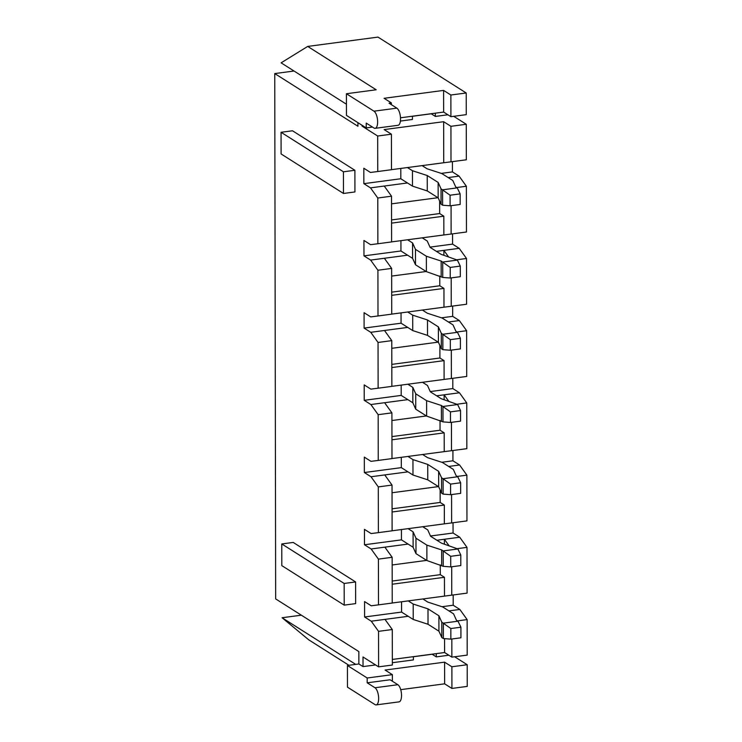 <?xml version="1.0" encoding="UTF-8"?>
<svg xmlns="http://www.w3.org/2000/svg" width="742" height="742" viewBox="0 0 742 742"><rect width="100%" height="100%" fill="white"/><g stroke="black" fill="none" stroke-linecap="round" stroke-linejoin="round"><path stroke-width="1.11" d="M437.947 197.706L391.535 203.855M357.922 122.653L357.932 126.261L274.753 73.579L275.662 598.915L358.85 651.587L358.868 663.969L363.023 666.604L363.014 656.976L378.606 666.854L378.541 631.34L371.26 621.193L364.6 616.982L364.572 601.577L371.232 605.787L378.494 604.86L378.42 559.116L371.13 548.969L364.48 544.758L364.452 529.352L371.102 533.563L378.374 532.635L378.29 486.9L371.009 476.754L364.35 472.533L364.322 457.128L370.981 461.348L378.244 460.42L378.17 414.676L370.879 404.529L364.22 400.318L364.201 384.903L370.852 389.123L378.123 388.196L378.04 342.452L370.75 332.305L364.099 328.094L364.072 312.688L370.722 316.899L377.993 315.971L377.919 270.236L370.629 260.09L363.97 255.869L363.942 240.464L370.601 244.674L377.873 243.747L377.789 198.012L370.499 187.865L407.469 182.959M355.724 664.387L282.081 617.743L308.746 639.836L348.925 665.286M377.873 243.747L391.6 241.929L391.526 196.194L384.235 186.047M391.563 219.929L439.663 213.557L439.635 201.091M391.572 223.119L443.818 216.191L443.855 234.964L451.117 234.036L451.071 205.673M391.6 241.892L443.855 234.964M391.414 134.2L377.678 136.018L377.743 171.532L391.479 169.705L391.414 134.2L384.133 129.59L443.651 121.697L450.932 126.307L466.273 124.276L466.328 159.78L450.997 161.821L450.932 126.307M391.479 169.668L443.725 162.748L443.651 121.697M453.696 116.309L466.273 124.276M431.176 113.721L435.341 116.429L447.899 114.769M431.176 113.795L412.441 116.281M362.087 125.287L362.087 126.14L363.2 125.992M400.392 121.067L412.441 119.462L412.441 116.206M362.087 126.14L377.678 136.018M281.774 543.951L293.22 542.439L355.613 581.951L355.65 603.617L344.205 605.129L281.812 565.617L281.774 543.951L344.167 583.462L344.205 605.129M343.481 193.467L354.926 191.946L354.889 170.28L292.506 130.778L281.06 132.289L281.097 153.956L343.481 193.467L343.444 171.801L281.06 132.289M370.499 187.865L363.849 183.654L363.821 168.239L370.471 172.459L377.743 171.532M443.725 162.748L450.997 161.821M391.952 439.783L444.198 432.855L444.226 451.628L451.498 450.7L451.451 422.337M391.98 458.556L444.226 451.628M448.678 401.153L444.133 394.818L459.465 392.787L466.755 402.934L466.839 448.669L451.498 450.7M444.143 399.669L444.133 394.818L436.639 395.811M391.943 436.593L440.043 430.221L440.025 420.436M440.043 430.221L444.198 432.855M370.879 404.529L384.616 402.711L391.906 412.858L391.98 458.593L378.244 460.42M426.418 415.947L391.915 420.519M384.616 402.711L407.85 399.632M430.239 391.563L452.815 388.567L459.465 392.787M452.796 378.29L452.815 388.567M364.22 400.318L401.19 395.412L401.172 385.098M452.546 233.851L452.564 244.127L459.215 248.338L466.505 258.485L466.588 304.229L451.247 306.26L451.201 277.898M452.666 306.075L452.685 316.352L459.344 320.563L466.635 330.709L466.709 376.444L451.377 378.485L451.322 350.113M452.926 450.515L452.935 460.791L459.595 465.002L466.885 475.149L466.959 520.893L451.628 522.924L451.572 494.562M453.047 522.739L453.065 533.016L459.725 537.227L467.006 547.373L467.089 593.118L451.748 595.149L451.702 566.777M453.177 594.954L453.195 605.231L459.845 609.451L467.135 619.598L467.2 655.103L451.859 657.134L451.832 639.001M467.21 664.73L467.247 686.396L451.915 688.437L451.878 666.77L467.21 664.73L454.642 656.772M346.44 104.214L281.107 62.838L307.707 46.421L377.984 37.1L466.217 92.982L466.254 114.648L450.913 116.679L450.876 95.013L443.595 90.403L384.078 98.296L391.359 102.906L389.068 103.203L396.868 108.146A8.802 3.478 82.4 0 1 400.476 117.505A8.802 3.478 82.4 0 1 398.037 125.296L375.146 128.329A8.802 3.478 82.4 0 1 374.005 128.032L366.214 123.098L366.214 127.912L372.493 127.077M452.416 161.626L452.435 171.903L459.094 176.114L466.375 186.261L466.458 232.005L451.117 234.036M391.859 386.341L444.106 379.412L444.068 360.631L439.913 357.996L439.895 345.54M378.17 414.676L391.906 412.858M377.789 198.012L391.526 196.194M448.168 177.57L459.094 176.114M441.258 173.387L452.435 171.903M363.849 183.654L400.819 178.748L400.801 168.434M451.878 666.77L444.597 662.161L385.079 670.045L392.36 674.654L367.179 677.993L367.188 682.816L374.988 687.751A8.802 3.478 -97.6 0 1 378.587 697.109A8.802 3.478 -97.6 0 1 376.157 704.9L399.048 701.867A8.802 3.478 -97.6 0 0 401.478 694.076A8.802 3.478 -97.6 0 0 397.879 684.718L390.079 679.774L367.188 682.816M451.915 688.437L444.634 683.827L444.597 662.161M432.122 654.184L436.277 656.893L448.836 655.223M432.122 654.259L413.387 656.744M363.023 666.604L375.582 664.934M392.342 662.717L413.387 659.926L413.387 656.661M358.868 663.969L347.423 665.491L367.179 677.993M392.23 603.005L451.748 595.149M457.35 548.653L467.006 547.373M448.929 545.593L444.384 539.258L459.725 537.227M444.393 544.118L444.384 539.258L436.89 540.25M392.193 581.042L440.294 574.66L440.275 564.885M440.294 574.66L444.449 577.295L444.486 596.076M371.13 548.969L408.1 544.072M426.669 560.386L392.166 564.968M444.634 683.827L400.717 689.652M376.157 704.9A8.802 3.478 -97.6 0 1 375.016 704.603L347.46 687.157L347.423 665.491M274.753 73.579L294.036 71.019M307.707 46.421L376.185 89.782L346.421 93.733L346.458 115.4L366.214 127.912M396.868 108.146L373.977 111.179L346.421 93.733M466.217 92.982L450.876 95.013M450.913 116.679L443.642 112.07L400.495 117.793M435.331 113.174L435.341 116.429M426.168 271.507L391.665 276.08M443.883 255.229L443.883 250.369L459.215 248.338M370.629 260.09L407.599 255.183M436.389 251.371L443.883 250.369L448.428 256.704M438.197 342.145L391.785 348.304M370.75 332.305L407.72 327.407M392.37 681.23L392.36 674.654M443.642 112.07L443.595 90.403M391.693 292.153L439.783 285.772L439.765 275.996M439.783 285.772L443.948 288.406L443.976 307.188L451.247 306.26M384.365 258.262L391.646 268.409L391.73 314.154L377.993 315.971M391.368 104.659L391.359 102.906M392.203 584.223L444.449 577.295M392.332 659.452L444.579 652.524L444.56 638.639M444.579 652.524L451.859 657.134M408.23 616.296L384.996 619.375L392.277 629.522L392.342 665.027L378.606 666.854M457.48 620.878L467.135 619.598M384.866 547.151L392.156 557.298L392.23 603.042L378.494 604.86M442.009 606.715L453.195 605.231M371.26 621.193L384.996 619.375M448.919 610.898L459.845 609.451M364.6 616.982L401.57 612.076L401.552 601.771M436.277 656.893L436.277 653.628M378.42 559.116L392.156 557.298M378.541 631.34L392.277 629.522M392.073 508.817L440.164 502.445L440.145 489.98M440.164 502.445L444.328 505.079L444.356 523.852L451.628 522.924M371.009 476.754L384.736 474.926L392.026 485.073L392.11 530.818L378.374 532.635M457.23 476.429L466.885 475.149M378.29 486.9L392.026 485.073M444.106 379.412L451.377 378.485M378.123 388.196L391.859 386.378L391.776 340.634L384.486 330.487M456.979 331.989L466.635 330.709M439.663 213.557L443.818 216.191M391.822 367.559L444.068 360.631M391.813 364.378L439.913 357.996M378.04 342.452L391.776 340.634M391.693 295.335L443.948 288.406M392.073 511.999L444.328 505.079M438.448 486.594L392.045 492.744M363.97 255.869L400.94 250.972L400.921 240.658M377.919 270.236L391.646 268.409M429.989 247.114L452.564 244.127M456.849 259.765L466.505 258.485M384.736 474.926L407.97 471.847M457.1 404.214L466.755 402.934M456.729 187.54L466.375 186.261M364.099 328.094L401.07 323.187L401.051 312.883M448.418 322.009L459.344 320.563M441.509 317.826L452.685 316.352M391.73 314.116L443.976 307.188M364.35 472.533L401.32 467.636L401.301 457.322M448.669 466.449L459.595 465.002M441.759 462.275L452.935 460.791M364.48 544.758L401.45 539.861L401.431 529.547M392.11 530.78L444.356 523.852M430.499 536.002L453.065 533.016M373.977 111.179A8.802 3.478 82.4 0 1 377.585 120.538A8.802 3.478 82.4 0 1 375.146 128.329M282.081 617.743L301.363 615.183M355.613 581.951L344.167 583.462M354.889 170.28L343.444 171.801M401.57 612.076L413.229 619.459L428.023 624.272L438.921 631.173L441.815 637.563L441.787 622.158L450.839 628.539L450.858 639.131L443.373 638.547L443.345 623.141L457.99 621.202L456.441 620.219L453.548 613.829L442.649 606.919L427.856 602.114L422.847 598.942M408.202 600.89L413.201 604.053L427.995 608.867L438.902 615.767L441.787 622.158M413.229 619.459L413.201 604.053M428.023 624.272L427.995 608.867M441.815 637.563L443.373 638.547M450.858 639.131L460.93 637.795L460.912 627.203L457.99 621.202M438.921 631.173L438.902 615.767M460.912 627.203L450.839 628.539M450.709 556.314L450.728 566.907L460.801 565.571L460.782 554.979L450.709 556.314L441.666 549.933L426.873 545.129L415.965 538.219L413.081 531.828L408.072 528.666M413.081 531.828L413.108 547.244L401.45 539.861M460.782 554.979L457.87 548.978L443.215 550.916L443.243 566.332L426.891 560.535L415.993 553.634L413.108 547.244M422.727 526.718L427.726 529.89L430.62 536.281L441.518 543.181L457.87 548.978M441.666 549.933L441.685 565.339M426.873 545.129L426.891 560.535M450.728 566.907L443.243 566.332M415.965 538.219L415.993 553.634M401.32 467.636L412.979 475.019L427.772 479.833L438.67 486.733L441.564 493.124L441.536 477.718L450.579 484.099L450.598 494.691L443.122 494.107L443.095 478.701L457.74 476.754L456.191 475.77L453.297 469.38L442.399 462.479L427.605 457.666L422.597 454.503M407.952 456.441L412.951 459.613L427.744 464.418L438.643 471.328L441.536 477.718M412.979 475.019L412.951 459.613M427.772 479.833L427.744 464.418M441.564 493.124L443.122 494.107M450.598 494.691L460.671 493.356L460.652 482.764L457.74 476.754M438.67 486.733L438.643 471.328M460.652 482.764L450.579 484.099M450.459 411.875L450.477 422.467L460.55 421.131L460.532 410.539L450.459 411.875L441.407 405.494L426.613 400.68L415.715 393.779L412.83 387.389L407.822 384.217M412.83 387.389L412.849 402.795L401.19 395.412M460.532 410.539L457.619 404.538L442.965 406.477L442.993 421.883L426.641 416.086L415.743 409.185L412.849 402.795M422.476 382.278L427.475 385.45L430.369 391.832L441.267 398.742L457.619 404.538M441.407 405.494L441.434 420.899M426.613 400.68L426.641 416.086M450.477 422.467L442.993 421.883M415.715 393.779L415.743 409.185M401.07 323.187L412.728 330.58L427.522 335.384L438.42 342.285L441.314 348.675L441.286 333.269L450.329 339.65L450.348 350.243L442.863 349.668L442.835 334.252L457.489 332.314L455.931 331.331L453.047 324.94L442.149 318.04L427.346 313.226L422.346 310.054M407.692 312.002L412.7 315.165L427.494 319.978L438.392 326.879L441.286 333.269M412.728 330.58L412.7 315.165M427.522 335.384L427.494 319.978M441.314 348.675L442.863 349.668M450.348 350.243L460.42 348.907L460.402 338.315L457.489 332.314M438.42 342.285L438.392 326.879M460.402 338.315L450.329 339.65M450.208 267.426L450.227 278.018L460.3 276.692L460.281 266.09L450.208 267.426L441.156 261.045L426.362 256.24L415.464 249.331L412.571 242.949L407.571 239.777M412.571 242.949L412.598 258.355L400.94 250.972M460.281 266.09L457.36 260.09L442.714 262.037L442.742 277.443L426.39 271.646L415.492 264.746L412.598 258.355M422.217 237.839L427.225 241.002L430.119 247.392L441.017 254.293L457.36 260.09M441.156 261.045L441.184 276.46M426.362 256.24L426.39 271.646M450.227 278.018L442.742 277.443M415.464 249.331L415.492 264.746M400.819 178.748L412.478 186.131L427.271 190.944L438.17 197.845L441.063 204.235L441.036 188.83L450.079 195.211L450.097 205.803L442.612 205.219L442.584 189.813L457.239 187.865L455.681 186.882L452.796 180.492L441.889 173.591L427.095 168.786L422.096 165.614M407.441 167.553L412.45 170.725L427.244 175.539L438.142 182.439L441.036 188.83M412.478 186.131L412.45 170.725M427.271 190.944L427.244 175.539M441.063 204.235L442.612 205.219M450.097 205.803L460.17 204.467L460.151 193.875L457.239 187.865M438.17 197.845L438.142 182.439M460.151 193.875L450.079 195.211M397.879 684.718L374.988 687.751"/></g></svg>
